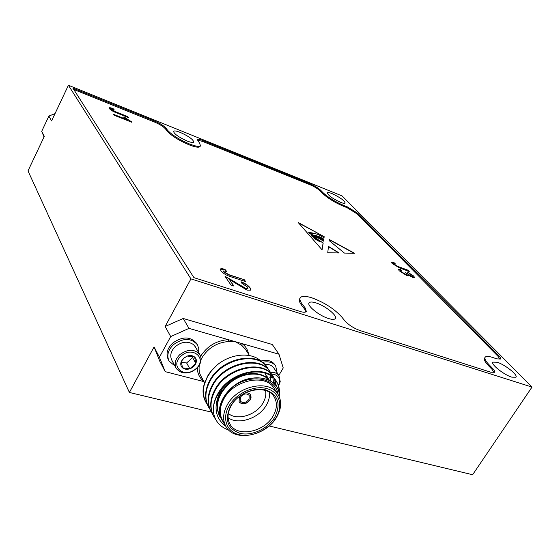 <?xml version="1.0" encoding="UTF-8"?>
<svg xmlns="http://www.w3.org/2000/svg" width="560" height="560" viewBox="0 0 560 560"><rect width="100%" height="100%" fill="white"/><g stroke="black" fill="none" stroke-linecap="round" stroke-linejoin="round"><path stroke-width="0.84" d="M239.953 396.13L239.337 397.026L239.099 401.982C242.641 405.069 246.365 404.341 250.271 399.798L251.104 397.145L250.495 394.779C249.34 393.183 247.52 392.588 245.042 393.008M239.099 401.982L239.008 401.828C242.55 404.901 246.274 404.173 250.173 399.63L250.488 394.772M207.291 404.544L206.332 403.046C202.125 395.129 202.44 386.463 207.277 377.048L211.554 370.699L217.301 364.84C231.574 352.975 252.868 351.834 261.758 362.012M205.933 402.325C203.364 397.803 202.517 392.609 203.392 386.736L208.215 374.871L212.289 369.579L217.301 364.84M228.739 430.066C219.471 426.776 214.326 420.392 213.311 410.914C213.157 405.706 214.578 400.428 217.588 395.094L222.943 387.793C238.238 369.404 267.323 366.94 276.122 380.905C278.999 385.077 280.028 390.068 279.223 395.878M213.311 410.914C213.122 405.377 214.473 399.966 217.364 394.695C228.907 371.574 265.839 363.587 275.758 380.352C278.362 384.118 279.461 388.612 279.041 393.827M215.677 419.405L213.969 416.913C209.741 408.94 210.098 400.183 215.047 390.635C226.513 367.612 263.277 359.723 273.182 376.453L274.575 378.819M213.563 416.185C209.419 408.233 209.804 399.525 214.718 390.061C226.17 367.052 262.913 359.17 272.818 375.9L274.358 378.567M212.387 413.777L211.393 412.237C207.172 404.285 207.515 395.556 212.429 386.057C223.804 363.132 260.379 355.348 270.277 372.05L271.656 374.388M210.987 411.509C206.857 403.578 207.228 394.905 212.1 385.483C223.468 362.579 260.022 354.802 269.913 371.504L270.319 372.12M209.825 409.136L208.845 407.617C204.631 399.679 204.96 390.978 209.839 381.521C221.123 358.708 257.516 351.029 267.407 367.703L268.772 370.013M208.446 406.889C204.323 398.979 204.68 390.334 209.517 380.961C220.794 358.162 257.159 350.49 267.05 367.157L267.449 367.766M274.722 379.127L276.563 386.834M274.498 378.875L276.199 386.267M271.803 374.689L272.685 376.908M272.79 377.237L273.679 383.278M268.912 370.314L269.794 372.498M269.899 372.82L270.48 375.228M270.543 375.592L270.725 381.003M274.351 388.689L273.966 388.087C265.293 373.422 233.912 379.841 223.881 398.832C219.506 406.889 219.086 414.134 222.628 420.553L225.617 425.894M276.752 416.976C266.336 435.988 234.381 442.4 226.009 426.601C222.46 420.161 222.894 412.888 227.318 404.789C237.447 385.693 269.038 379.162 277.725 393.862C281.939 400.673 281.61 408.373 276.752 416.976M222.943 387.793L218.484 395.696C213.668 408.618 216.048 418.761 225.61 426.125L225.834 426.293M277.949 394.205C275.856 376.719 247.716 373.107 230.615 388.948C249.347 370.363 280.518 376.579 279.237 396.606M273.091 416.073C277.179 408.814 277.466 402.311 273.938 396.564C266.595 384.041 239.799 389.564 231.189 405.741C227.416 412.643 227.052 418.838 230.104 424.319C237.223 437.633 264.278 432.194 273.091 416.073M269.409 392.28C269.878 396.536 268.842 400.855 266.294 405.237C258.958 418.446 238.35 425.292 228.081 417.704M228.312 413.455C237.076 421.057 256.305 415.163 262.997 403.018C265.454 398.755 266.315 394.597 265.58 390.544M230.482 406.301C237.237 394.422 254.023 386.694 265.804 389.921C278.194 394.835 281.183 403.935 274.764 417.2C268.023 428.645 252.049 436.198 240.247 433.412C227.57 428.988 224.315 419.951 230.482 406.301M229.026 405.944C221.648 418.551 226.779 432.012 239.442 434.777C252 437.731 268.968 429.702 276.136 417.543C283.493 405.426 279.279 391.769 266.637 388.507C254.1 385.063 236.215 393.295 229.026 405.944M196.749 343.672L196.511 343.266C190.288 336.301 182.329 336.259 172.62 343.133C167.146 348.579 165.711 354.074 168.315 359.625L168.896 360.717M198.66 352.569L198.751 348.453L197.386 344.764C191.156 337.792 183.176 337.757 173.453 344.645C167.965 350.098 166.523 355.6 169.127 361.158L174.888 365.918M195.405 346.955L193.571 344.673C188.027 340.886 181.965 341.495 175.385 346.5C170.835 351.022 169.645 355.586 171.822 360.192L176.022 368.032M179.851 354.599C175.245 359.17 174.034 363.769 176.218 368.396C181.391 374.416 188.097 374.514 196.336 368.676C201.04 364.028 202.216 359.345 199.864 354.641C194.677 348.838 188.006 348.824 179.851 354.599M181.104 356.062C169.092 366.303 184.849 379.379 195.944 368.732C207.886 358.778 192.521 345.289 181.104 356.062M183.596 358.183L181.23 361.473L183.932 358.155L187.299 356.041L194.621 357.021L195.867 363.398L189.847 368.781L182.539 367.85L181.23 361.473C180.299 364.07 180.733 366.191 182.539 367.85C184.492 369.362 186.935 369.677 189.847 368.781C192.724 367.731 194.733 365.939 195.867 363.398C196.819 360.829 196.399 358.701 194.621 357.021C192.682 355.488 190.239 355.159 187.299 356.041L183.596 358.183M260.806 361.06C266.98 359.464 271.607 360.605 274.687 364.476L274.876 364.763M262.297 362.383C268.268 361.011 272.727 362.194 275.674 365.946L277.179 372.995M264.796 364.476L264.817 364.476C268.821 364.126 271.796 365.253 273.742 367.85L273.903 368.088M270.459 372.316C274.295 372.085 277.144 373.219 279.006 375.725L280.217 381.668L278.586 385.952M271.502 374.087C277.228 374.444 279.902 377.258 279.517 382.536L278.481 385.623M274.414 378.497L276.129 380.912M275.779 380.429L276.003 382.788M274.491 384.104L275.142 380.66M249.018 399.336L249.193 395.395C246.4 392.994 243.467 393.582 240.408 397.159L240.226 401.065C243.012 403.487 245.945 402.913 249.018 399.336M180.278 132.412C176.47 130.914 174.223 130.557 173.544 131.32C174.09 133.924 178.626 137.158 187.152 141.036C190.925 142.499 193.13 142.849 193.781 142.086C193.228 139.489 188.727 136.262 180.278 132.412M316.092 302.939C312.326 301.742 309.988 301.721 309.085 302.869C306.614 305.55 319.186 315.742 328.51 318.521C332.192 319.655 334.467 319.662 335.335 318.542C337.736 315.763 325.318 305.76 316.092 302.939M331.968 193.564C329.308 192.521 327.747 192.262 327.285 192.801C328.097 195.398 332.521 198.583 340.571 202.349C343.189 203.371 344.722 203.616 345.17 203.084C344.351 200.487 339.948 197.316 331.968 193.564M497.175 362.236L492.863 362.131C490.588 364.189 503.951 374.857 511.784 377.153L515.963 377.216C518.161 375.06 504.924 364.567 497.175 362.236M154.063 346.927L159.425 357.217L165.207 371.651L159.817 361.277L154.063 346.927L129.395 392.462L211.309 412.097M269.129 425.957L472.626 474.733L532 387.086L342.132 195.944L68.411 85.267L51.576 120.939L48.888 116.06L55.027 113.624M68.411 85.267L190.932 278.88L532 387.086M190.932 278.88L165.137 326.494L183.204 318.479L189.007 328.391L170.695 336.56L159.425 357.217M278.817 375.438L283.227 367.955L278.978 354.214L272.272 344.484L183.204 318.479M44.03 136.927L41.699 131.341L44.31 136.346L28 170.905L129.395 392.462M500.01 359.303L497.987 356.3L498.568 355.425C500.241 357.14 500.878 358.33 500.472 359.009L496.965 358.89L492.436 357.399C488.53 356.132 486.108 356.069 485.177 357.203C484.316 358.575 485.576 361.046 488.95 364.616L492.583 368.382C494.34 370.223 494.984 371.518 494.536 372.267L490.812 372.225L359.912 330.519C353.745 328.251 348.733 325.024 344.876 320.845L341.684 316.939C334.222 308.819 324.352 302.47 312.081 297.899C305.753 295.876 301.819 295.827 300.286 297.752C299.418 299.166 300.083 301.301 302.267 304.178L305.312 308.112L306.327 311.479C305.543 312.501 303.492 312.501 300.181 311.493L193.935 277.641L72.863 88.081L155.022 121.254C160.111 123.452 163.73 125.72 165.879 128.065L165.459 128.891C163.31 126.553 159.698 124.278 154.602 122.087L73.766 89.495M200.095 146.433L200.053 146.524C198.989 147.791 195.328 147.224 189.063 144.816C178.829 140.427 171.514 135.828 167.111 131.04L167.538 130.207L165.879 128.065M167.538 130.207C171.941 134.995 179.263 139.587 189.497 143.983C195.755 146.391 199.416 146.965 200.48 145.705L199.535 143.045L197.309 139.608C197.834 138.999 199.605 139.293 202.615 140.469L202.195 141.274L197.309 140.147M322.504 193.326L322.924 192.584C328.069 197.386 334.929 201.642 343.504 205.345L343.07 206.087C334.502 202.384 327.642 198.128 322.504 193.326L320.397 191.135C317.884 188.776 314.489 186.676 310.219 184.821L310.639 184.086L202.615 140.469M310.639 184.086C314.909 185.941 318.297 188.041 320.817 190.393L320.397 191.135M322.924 192.584L320.817 190.393M343.504 205.345L347.48 206.927L357.819 213.339L357.385 214.074L347.053 207.669L347.48 206.927M498.568 355.425L357.819 213.339M170.695 336.56L165.137 326.494M41.699 131.341L48.888 116.06M302.267 304.178L301.644 305.242L304.689 309.176L305.312 308.112M167.111 131.04L165.459 128.891M310.219 184.821L202.195 141.274M343.07 206.087L347.053 207.669M497.987 356.3L357.385 214.074M488.95 364.616L488.348 365.533L491.981 369.299L492.583 368.382M301.644 305.242C299.467 302.365 298.809 300.216 299.677 298.802L300.174 297.948M488.348 365.533C484.974 361.963 483.721 359.485 484.589 358.106L485.114 357.301M494.074 372.589L491.981 369.299M305.9 311.885L304.689 309.176M269.829 377.377L270.424 377.328M270.746 377.321L272.678 377.594M272.916 377.671L273.609 377.972M275.891 383.418L275.289 385.028M192.332 356.279L192.591 357.616L186.62 362.964L181.279 362.264M186.62 362.964L189.847 368.781M192.591 357.616L195.867 363.398M278.978 354.214L242.235 343.665L241.752 345.359L235.242 341.663L228.193 339.64L228.41 341.544C216.986 342.51 208.201 347.872 202.062 357.623L201.082 359.541M248.535 354.074C247.779 349.804 245.679 346.339 242.235 343.665L235.242 341.663L228.41 341.544M165.207 371.651L204.029 381.64M200.627 356.272C207.123 346.164 216.314 340.62 228.193 339.64L189.007 328.391M225.61 426.125L220.752 417.9C218.743 411.915 219.625 405.517 223.405 398.713L230.615 388.948M219.87 416.787C214.424 404.306 218.561 392.441 232.267 381.185C245.077 371.889 261.961 371.854 269.297 380.198M268.674 379.351L267.218 376.712L268.898 379.596M264.796 372.995L266.021 375.172M266.154 375.48L266.945 377.734M267.036 378.07L267.288 379.295M220.752 417.9C214.515 402.99 231.441 381.549 250.096 378.455M219.541 416.199C214.053 403.501 218.358 391.517 232.449 380.247C245.504 371.028 262.647 371.518 269.479 380.289M268.807 379.659L268.947 380.016M264.789 372.988L265.797 374.927M265.93 375.235L266.679 377.517M266.756 377.867L267.001 379.183M399.168 270.753L398.314 269.178L400.414 269.311L401.779 270.599L400.372 270.501L400.897 271.418L405.629 274.372L407.113 274.533L405.615 272.706L411.516 276.22L412.608 276.332L412.146 275.527L407.372 271.964L413.763 276.094L414.624 277.655L412.776 277.473L408.632 275.114L408.87 275.863L406.812 275.597L399.168 270.753M398.272 269.276L400.414 269.311M400.316 269.479L401.408 270.501M400.344 270.606L400.897 271.418M400.799 271.579L405.629 274.372M405.531 274.533L407.043 274.596M406.084 273.105L407.407 273.448M407.456 273.777L411.516 276.22M411.411 276.388L412.531 276.395M407.666 272.3L413.763 276.094M413.665 276.255L414.568 277.718M408.807 275.926L408.632 275.114M131.838 122.283L114.149 115.241L113.498 114.296L127.295 119.791L123.501 117.061L125.58 117.887L131.838 122.283M113.694 114.59L127.295 119.791M124.012 117.474L125.58 117.887M125.496 118.062L131.404 121.667M220.927 270.739L220.409 269.024C221.109 268.457 222.649 268.611 225.022 269.479L226.625 271.397L223.335 270.949L223.531 271.656L229.313 274.834L244.307 279.741L245.616 281.568L230.783 276.731C226.387 275.408 223.097 273.413 220.927 270.739M220.346 269.164L225.022 269.479M224.903 269.703L226.219 271.271M223.3 271.082L223.531 271.656M223.412 271.873L229.187 275.051L244.307 279.741M244.188 279.958L245.252 281.449M229.404 279.51L233.919 286.034L231.035 285.11L225.05 276.416L245.812 288.393L248.01 288.4L247.639 287.112L241.934 283.339L241.024 281.743C245.287 283.388 248.339 285.46 250.187 287.966L250.866 290.15L247.051 290.122L229.404 279.51L233.555 285.922M225.288 276.759L227.157 277.235M227.031 277.459L235.592 282.331M235.466 282.555L245.812 288.393M245.686 288.617L247.947 288.47M241.22 282.086C245.357 283.738 248.304 285.775 250.061 288.19L250.187 287.966M250.061 288.19L250.81 290.22M392.189 263.522L391.384 262.157L394.037 262.647L395.535 264.04L393.596 263.627L393.911 264.201L398.111 266.525L407.967 270.186L409.262 271.509L399.525 267.897L392.189 263.522M391.349 262.262L394.037 262.647M393.939 262.808L395.101 263.893M393.582 263.739L393.911 264.201M393.813 264.362L398.006 266.693L407.967 270.186M407.869 270.347L408.863 271.362M109.389 108.57L109.172 107.842C109.69 107.513 111.041 107.814 113.225 108.745L114.205 109.865L111.454 109.424L115.794 111.832L127.813 116.641L128.541 117.663L116.662 112.917C113.127 111.566 110.698 110.117 109.389 108.57M109.137 107.954L113.225 108.745M113.141 108.913L113.848 109.725M111.37 109.599L115.71 112.007L127.813 116.641M127.729 116.809L128.254 117.551M327.754 252.735L339.115 252.966L328.468 246.386L327.754 252.735M338.772 252.959L328.44 246.645M316.148 238.21L311.325 235.207L311.724 236.075L311.367 235.361M316.988 239.953L317.828 240.772L320.187 241.577L320.341 241.192L318.367 240.079L316.988 239.953M316.883 240.128L319.27 241.395M319.165 241.57L320.187 241.577M310.051 233.058L311.654 233.289L311.353 232.799L308.686 232.211L309.981 233.184M310.401 233.338L311.556 233.345M308.679 232.323L309.309 232.785M323.568 240.282L320.859 239.218L323.575 240.513L323.47 241.15L317.73 237.643L312.634 235.354L317.051 238.413L316.337 238.462L323.176 242.97L322.07 249.809L298.193 222.509L324.191 236.698L324.023 237.748L318.143 234.444L311.717 232.799L312.452 233.667L309.267 232.925C311.906 234.773 313.817 235.508 314.993 235.144L320.25 237.097L323.806 239.092L323.743 239.477L320.362 237.405L315.07 235.599C316.974 237.062 318.808 237.846 320.572 237.937L317.177 237.286M313.082 235.676L312.536 235.529L313.096 235.921M315.714 237.44L316.918 238.455M317.604 239.694L318.199 240.065M320.306 241.276L323.176 242.97M323.078 243.145L322.007 249.739M324.191 236.698L298.571 222.936M324.093 236.873L323.96 237.706M312.263 233.674L311.717 232.799M309.169 233.1C311.808 234.941 313.719 235.683 314.895 235.312L314.993 235.144M314.895 235.312L320.25 237.097M320.152 237.272L323.806 239.092M315.14 235.76L316.274 236.838M323.519 239.827L320.572 237.937M321.125 238.483L320.474 238.112M323.708 239.708L319.466 237.937L318.85 237.972L319.928 238.861L318.899 238.091M321.804 239.4L320.033 238.686M321.097 239.141L319.928 238.861M322.315 239.568L321.195 238.966M323.631 240.17L322.399 239.414M321.699 240.065L323.575 240.513M323.477 240.681L323.407 241.108M314.566 237.79L313.481 237.524C314.608 238.931 315.973 239.687 317.583 239.785L314.566 237.79M313.474 237.643L316.883 239.96M316.155 238.336L315.098 238.098M313.873 237.496L311.724 236.075M316.253 238.161L311.822 235.9M344.407 253.071L329.217 240.66L329.238 239.456L354.55 253.274L344.407 253.071M354.123 253.267L329.231 239.68M199.346 365.064C198.625 369.418 199.262 373.303 201.264 376.726L204.505 382.48M154.602 122.087L155.022 121.254M203.861 381.346C199.549 377.979 197.365 373.443 197.309 367.731M249.48 355.537L245.301 349.076L241.752 345.359M273.182 376.453L272.818 375.9M270.277 372.05L269.913 371.504M267.407 367.703L267.05 367.157M274.687 364.476L275.674 365.946M279.006 375.725L273.742 367.85M200.053 146.524L200.48 145.705M199.864 354.641L195.209 346.612M196.511 343.266L197.386 344.764M229.768 423.724L230.104 424.319M273.966 388.087L277.725 393.862"/></g></svg>
